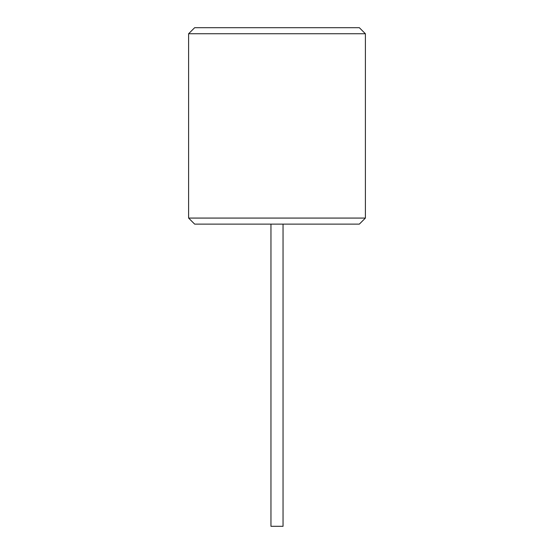 <?xml version="1.0" encoding="UTF-8"?>
<svg xmlns="http://www.w3.org/2000/svg" width="554" height="554" viewBox="0 0 554 554"><rect width="100%" height="100%" fill="white"/><g stroke="black" fill="none" stroke-linecap="round" stroke-linejoin="round"><path stroke-width="0.83" d="M365.391 218.075L359.345 224.121L194.655 224.121L188.609 218.075L188.609 33.746L365.391 33.746L365.391 218.075L188.609 218.075M283.046 224.121L283.046 526.3L270.954 526.3L270.954 224.121M365.391 33.746L359.345 27.7L194.655 27.7L188.609 33.746"/></g></svg>
